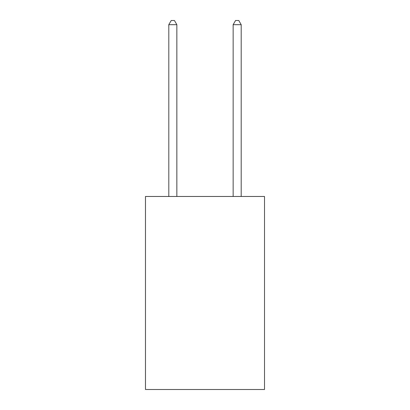 <?xml version="1.0" encoding="UTF-8"?>
<svg xmlns="http://www.w3.org/2000/svg" width="410" height="410" viewBox="0 0 410 410"><rect width="100%" height="100%" fill="white"/><g stroke="black" fill="none" stroke-linecap="round" stroke-linejoin="round"><path stroke-width="0.61" d="M264.517 196.477L264.517 389.5L145.483 389.5L145.483 196.477L264.517 196.477M176.848 196.477L176.848 24.682L168.807 24.682L168.807 196.477M168.807 24.682L171.221 20.5L174.44 20.5L176.848 24.682M241.193 196.477L241.193 24.682L233.152 24.682L233.152 196.477M233.152 24.682L235.56 20.5L238.779 20.5L241.193 24.682"/></g></svg>
